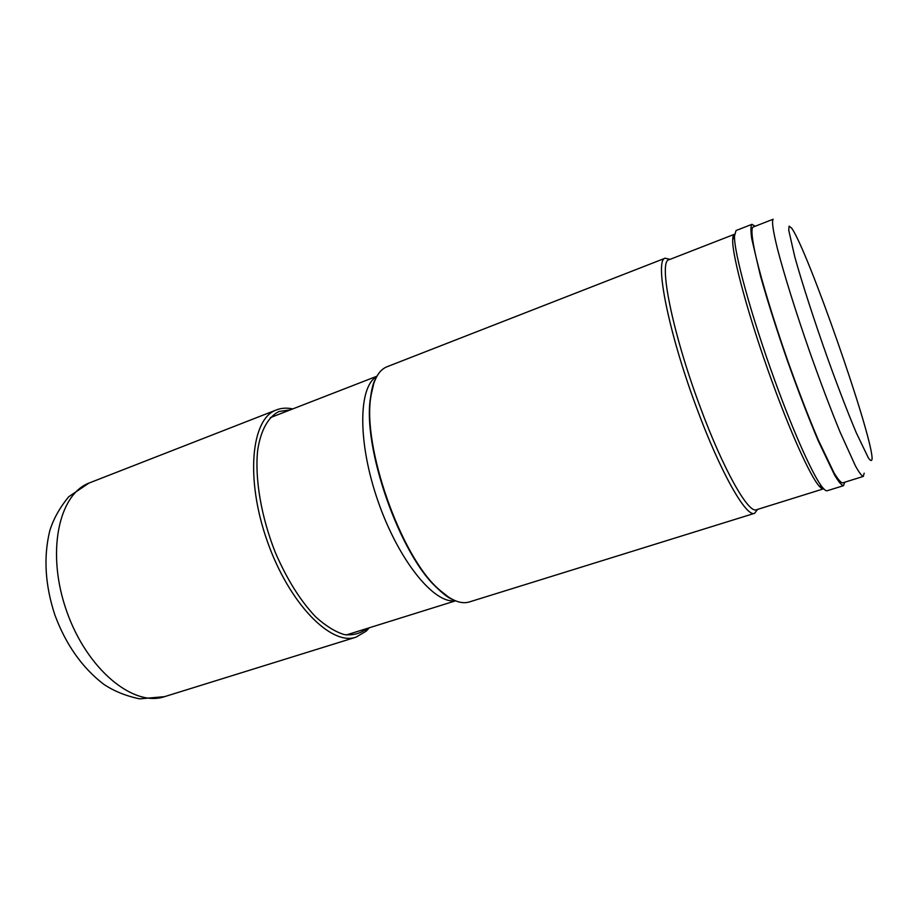 <?xml version="1.0" encoding="UTF-8"?>
<svg xmlns="http://www.w3.org/2000/svg" width="918" height="918" viewBox="0 0 918 918"><rect width="100%" height="100%" fill="white"/><g stroke="black" fill="none" stroke-linecap="round" stroke-linejoin="round"><path stroke-width="1.38" d="M789.09 226.126L788.757 230.292L794.736 256.684C801.93 282.606 814.484 321.426 828.185 359.879C838.719 389.037 848.14 413.433 856.425 433.089L868.348 457.864C870.7 461.157 871.951 461.341 872.1 458.415L872.089 458.093C871.343 432.435 806.991 248.571 791.557 228.043L789.09 226.126M863.276 476.431L842.54 482.902C840.704 482.547 837.836 479.15 833.934 472.678L818.11 439.573C808.299 416.462 798.04 389.783 787.3 359.512C773.484 319.866 761.917 281.769 755.927 256.661C751.991 239.001 750.97 229.167 752.886 227.136L773.151 219.241C771.636 221.123 773.048 230.866 777.374 248.491C783.834 273.575 795.757 311.799 809.665 351.686C820.44 382.152 830.629 409.049 840.211 432.389L855.438 465.908C859.099 472.495 861.715 476.006 863.276 476.431L864.171 473.183M755.181 226.23L751.888 224.359C750.695 225.977 750.637 230.682 751.704 238.508L760.356 275.503C767.333 300.416 776.215 328.414 786.978 359.477C797.96 390.448 808.46 417.759 818.489 441.397L834.669 475.249C838.662 481.858 841.588 485.335 843.47 485.691L844.778 482.202M843.47 485.691L827.244 490.728C826.177 491.073 824.616 489.994 822.562 487.492C813.727 477.119 794.024 433.675 774.746 380.396C751.383 316.354 733.734 251.67 734.515 235.937L736.041 230.544L751.98 224.313M734.389 234.297C733.333 234.71 732.771 236.511 732.713 239.724C731.875 255.273 749.042 318.5 771.866 380.993C790.696 432.986 810.02 475.444 818.799 485.656C820.841 488.135 822.402 489.202 823.48 488.858L756.478 509.742C748.491 514.034 723.04 469.224 699.78 405.894C672.114 331.857 658.172 260.666 668.981 259.771L734.389 234.297M670.06 259.346L665.125 258.222C654.247 259.817 668.373 332.27 696.487 407.42C720.251 472.093 746.334 517.729 754.596 513.311L757.591 509.398M754.596 513.311L469.327 601.956C460.767 604.583 450.394 600.188 438.207 588.771C400.432 555.413 362.174 446.102 370.906 396.473C373.259 380.201 378.503 370.344 386.639 366.902L665.286 258.153M365.525 631.515L366.638 628.612M276.008 410.082C251.165 419.078 245.198 479.001 267.299 541.276C289.124 603.642 331.157 646.123 355.989 637.172L164.586 696.647C133.661 707.365 87.176 669.784 66.75 611.422C45.992 553.187 58.477 494.377 89.195 482.994L276.008 410.082M290.386 409.853L278.911 411.516C268.343 416.841 260.792 430.072 257.694 450.061C254.63 478.129 261.102 516.673 275.343 552.51C287.001 579.442 300.473 600.923 315.769 616.965C325.695 625.915 335.185 631.791 344.239 634.579C352.81 635.566 360.292 633.627 366.684 628.75L366.925 628.52M448.661 597.205L437.416 588.277C399.869 555.138 361.91 446.664 370.585 397.356L373.81 383.368M376.759 376.541C358.215 386.65 357.458 442.774 378.239 501.836C398.825 560.955 434.409 604.354 455.213 600.693M276.444 409.91C281.516 407.971 286.944 407.649 292.716 408.935M369.311 627.774L366.385 630.964M355.989 637.172L366.11 631.217M164.586 696.647L139.616 698.85C125.548 695.878 113.442 690.91 103.275 683.944C81.92 667.352 65.775 644.344 54.85 614.922C45.074 585.11 43.387 557.065 49.767 530.799C53.416 518.991 59.75 507.631 68.747 496.718L88.954 483.086M732.713 239.724L734.515 235.937M818.799 485.656L822.562 487.492M452.689 599.523C448.959 598.295 443.864 594.543 437.416 588.277L438.207 588.771M375.508 379.031C373.385 382.244 371.744 388.348 370.585 397.356L370.906 396.473M376.954 376.208L270.259 417.667M455.569 600.831L346.315 634.958"/></g></svg>
